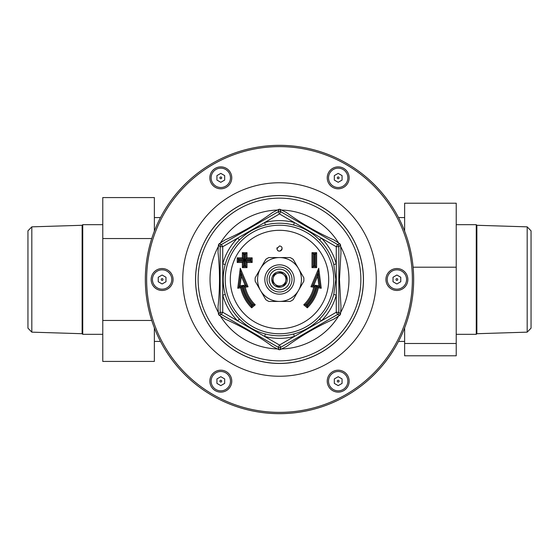 <?xml version="1.0" encoding="UTF-8"?>
<svg xmlns="http://www.w3.org/2000/svg" width="559" height="559" viewBox="0 0 559 559"><rect width="100%" height="100%" fill="white"/><g stroke="black" fill="none" stroke-linecap="round" stroke-linejoin="round"><path stroke-width="0.84" d="M337.301 177.839A0.894 0.894 0 0 1 338.642 177.063A0.894 0.894 0 0 1 338.642 178.614A0.894 0.894 0 0 1 337.301 177.839M219.911 177.839A0.894 0.894 0 0 1 221.252 177.063A0.894 0.894 0 0 1 221.252 178.614A0.894 0.894 0 0 1 219.911 177.839M161.216 279.5A0.894 0.894 0 0 1 162.557 278.724A0.894 0.894 0 0 1 162.557 280.276A0.894 0.894 0 0 1 161.216 279.5M337.301 381.161A0.894 0.894 0 0 1 338.642 380.386A0.894 0.894 0 0 1 338.642 381.937A0.894 0.894 0 0 1 337.301 381.161M395.996 279.5A0.894 0.894 0 0 1 397.337 278.724A0.894 0.894 0 0 1 397.337 280.276A0.894 0.894 0 0 1 395.996 279.5M219.911 381.161A0.894 0.894 0 0 1 221.252 380.386A0.894 0.894 0 0 1 221.252 381.937A0.894 0.894 0 0 1 219.911 381.161M281.939 247.707A2.578 2.578 0 0 1 279.5 251.117A2.578 2.578 0 0 1 277.061 247.707M279.5 245.96L279.5 245.96C285.859 246.847 278.389 255.03 276.929 248.755L279.5 245.96M456.228 224.676L476.261 224.676L476.261 334.324L456.228 334.324M102.772 334.324L82.739 334.324L82.739 224.676L102.772 224.676M527.179 226.849L527.179 332.151L531.05 328.161L531.05 230.839L527.179 226.849L476.869 225.284L476.869 333.716L476.261 334.324M220.805 392.125A10.963 10.963 0 0 0 231.768 381.161A10.963 10.963 0 0 0 220.805 370.198A10.963 10.963 0 0 0 209.842 381.161A10.963 10.963 0 0 0 220.805 392.125M224.676 378.925L224.676 383.397L220.805 385.633L216.934 383.397L216.934 378.925L220.805 376.696L224.676 378.925M271.835 272.589A10.321 10.321 0 0 1 289.317 276.314A10.321 10.321 0 0 1 277.355 289.597A10.321 10.321 0 0 1 271.835 272.589M270.214 271.136A12.501 12.501 0 0 0 279.5 292.001A12.501 12.501 0 0 0 290.918 274.42A12.501 12.501 0 0 0 270.214 271.136M284.293 283.818A6.449 6.449 0 0 0 277.509 273.365A6.449 6.449 0 0 0 275.182 284.293A6.449 6.449 0 0 0 285.81 280.842L285.034 284.482L281.491 285.635A6.449 6.449 0 0 0 284.293 283.818M273.749 274.322A7.742 7.742 0 0 0 277.886 287.067A7.742 7.742 0 0 0 286.865 277.11A7.742 7.742 0 0 0 273.749 274.322M275.182 284.293A6.449 6.449 0 0 0 281.491 285.635L277.949 286.788L272.415 281.799L273.966 274.518L281.051 272.212L286.585 277.201L285.81 280.842M363.462 279.5A83.962 83.962 0 0 0 237.519 206.788A83.962 83.962 0 0 0 237.519 352.212A83.962 83.962 0 0 0 363.462 279.5M280.045 209.311L278.955 209.311L272.512 212.532C257.664 223.39 241.823 232.53 224.998 239.965L218.988 243.927L218.443 244.884L218.01 252.067C219.987 270.353 219.987 288.647 218.01 306.933L218.443 314.116L218.988 315.066L224.998 319.035C241.823 326.47 257.664 335.61 272.512 346.468L278.955 349.689L280.045 349.689L286.488 346.468C301.336 335.61 317.177 326.47 334.002 319.035L340.012 315.066L340.557 314.116L340.99 306.933L339.474 279.5L340.99 252.067L340.557 244.884L340.012 243.934L337.552 244.493L280.793 211.728L280.045 209.311L286.488 212.532C301.336 223.39 317.177 232.53 334.002 239.965L340.012 243.934M278.955 209.311L278.207 211.728L221.448 244.493L218.988 243.934M218.443 244.884L220.162 246.729L220.162 312.271L218.443 314.116M218.988 315.066L221.448 314.507L278.207 347.272L278.955 349.689M280.045 349.689L280.793 347.272L337.552 314.507L340.012 315.066M340.557 314.116L338.838 312.271L338.838 246.729L340.557 244.884M293.678 333.982L294.327 336.476L279.5 345.043L278.207 347.272A2.578 2.578 0 0 0 280.793 347.272L279.5 345.043L264.673 336.476A58.877 58.877 0 0 0 294.327 336.476L321.432 320.831A58.877 58.877 0 0 0 336.259 295.145L336.259 263.855A58.877 58.877 0 0 0 321.432 238.169L294.327 222.524A58.877 58.877 0 0 0 264.673 222.524L237.568 238.169A58.877 58.877 0 0 0 222.741 263.855L222.741 295.145A58.877 58.877 0 0 0 237.568 320.831L264.673 336.476L265.322 333.982C255.33 331.34 246.694 326.351 239.406 319.021A56.298 56.298 0 0 1 225.228 294.46C222.524 284.489 222.524 274.511 225.228 264.54A56.298 56.298 0 0 1 239.406 239.979C246.694 232.649 255.33 227.66 265.322 225.018A56.298 56.298 0 0 1 293.678 225.018C303.67 227.66 312.306 232.649 319.594 239.979A56.298 56.298 0 0 1 333.772 264.54L335.805 279.5L333.772 294.46A56.298 56.298 0 0 1 319.594 319.021C312.306 326.351 303.67 331.34 293.678 333.982A56.298 56.298 0 0 1 265.322 333.982M221.448 314.507L222.741 312.271L220.162 312.271A2.578 2.578 0 0 0 221.448 314.507A2.578 2.578 0 0 1 220.162 312.271M333.772 294.46L336.259 295.145L336.259 312.271L337.552 314.507A2.578 2.578 0 0 0 338.838 312.271L336.259 312.271L321.432 320.831L319.594 319.021M337.552 244.493L336.259 246.729L338.838 246.729A2.578 2.578 0 0 0 337.552 244.493A2.578 2.578 0 0 1 338.838 246.729M338.838 312.271A2.578 2.578 0 0 1 337.552 314.507M220.162 246.729A2.578 2.578 0 0 1 221.448 244.493A2.578 2.578 0 0 0 220.162 246.729L222.741 246.729L221.448 244.493M265.322 225.018L264.673 222.524L279.5 213.957L280.793 211.728A2.578 2.578 0 0 0 278.207 211.728L279.5 213.957L294.327 222.524L293.678 225.018M333.772 264.54L336.259 263.855L336.259 246.729L321.432 238.169L319.594 239.979M225.228 294.46L222.741 295.145L222.741 312.271L237.568 320.831L239.406 319.021M239.406 239.979L237.568 238.169L222.741 246.729L222.741 263.855L225.228 264.54M318.909 285.831L320.083 287.033L318.197 272.191L312.418 285.97L310.923 286.809L313.718 287.193L314.969 286.32A36.118 36.118 0 0 1 305.298 304.781L307.282 306.444A38.697 38.697 0 0 0 317.526 286.683L320.083 287.033L321.257 288.234L318.721 268.243L317.68 276.139L318.909 285.831L316.701 285.53L318.33 287.836L321.257 288.234M244.912 254.722L244.912 259.886L250.076 259.879L250.076 260.396L244.912 260.396L244.912 265.56L244.395 265.56L244.395 260.396L239.238 260.403L239.238 259.886L244.395 259.886L244.395 254.722L245.96 253.702L243.382 253.702L243.382 258.859L238.218 258.859L238.218 261.437L237.205 262.478L242.361 262.478L243.382 261.437L243.382 266.601L245.96 266.601L245.96 261.437L251.117 261.437L251.117 258.859L245.96 258.859L245.96 253.702L247.008 252.682L242.361 252.682L242.361 257.839L237.205 257.839L237.205 262.478M244.912 260.396L245.96 261.437L245.96 266.601L247.008 267.635L247.008 262.478L245.96 261.437L247.658 261.437M244.912 259.886L247.008 257.839L247.008 252.682M251.718 306.444L253.702 304.781A36.118 36.118 0 0 1 244.031 286.32L246.582 285.97L240.803 272.191L238.917 287.033L241.474 286.683A38.697 38.697 0 0 0 251.718 306.444L251.788 305.039A37.684 37.684 0 0 1 242.299 285.53L240.091 285.831L241.32 276.139L245.094 285.132L242.809 285.446L245.282 287.193L248.077 286.809L240.279 268.243L237.743 288.234L240.67 287.836L241.474 286.683A38.697 38.697 0 0 0 251.718 306.444L251.669 307.827L255.246 304.83L253.702 304.781A36.118 36.118 0 0 1 244.031 286.32M318.721 268.243L310.923 286.809M316.701 285.53A37.684 37.684 0 0 1 307.212 305.039L306.821 304.704A37.174 37.174 0 0 0 316.191 285.446L313.906 285.132L312.418 285.97L314.969 286.32A36.118 36.118 0 0 1 305.298 304.781L303.754 304.83L307.331 307.827L307.282 306.444A38.697 38.697 0 0 0 317.526 286.683M313.906 285.132L317.68 276.139M316.191 285.446L314.969 286.32M306.821 304.704L305.298 304.781M307.212 305.039L307.282 306.444M314.605 254.722L315.618 253.702L313.04 253.702L313.04 266.601L315.618 266.601L315.618 253.702L316.639 252.682L311.992 252.682L314.605 254.722L314.605 265.56L314.088 265.56L314.088 254.722M311.992 252.682L311.992 267.635L316.632 267.635L316.639 252.682M316.632 267.635L314.605 265.56M311.992 267.635L314.088 265.56M247.008 262.478L252.165 262.478L250.076 260.396M252.165 262.478L252.165 257.839L250.076 259.879M244.395 265.56L242.368 267.635L247.008 267.635M237.205 257.839L239.238 259.886M242.361 262.478L242.368 267.635M239.238 260.403L238.218 261.437L243.382 261.437L244.395 260.396M242.361 257.839L244.395 259.886M242.361 252.682L244.395 254.722M252.165 257.839L247.008 257.839M244.912 265.56L245.96 266.601M242.809 285.446A37.174 37.174 0 0 0 252.179 304.704L251.788 305.039M245.094 285.132L248.077 286.809M241.32 276.139L240.279 268.243M240.091 285.831L237.743 288.234M242.299 285.53L241.474 286.683M252.179 304.704L253.702 304.781M290.156 257.573A24.379 24.379 0 0 1 293.168 259.306L298.492 268.537A21.927 21.927 0 0 1 279.5 301.427A21.927 21.927 0 0 1 260.508 268.537A21.927 21.927 0 0 1 298.492 268.537L303.817 277.76A24.379 24.379 0 0 1 303.817 281.24L293.168 299.694A24.379 24.379 0 0 1 290.156 301.427L268.844 301.427A24.379 24.379 0 0 1 265.832 299.694L255.183 281.24A24.379 24.379 0 0 1 255.183 277.76L265.832 259.306A24.379 24.379 0 0 1 268.844 257.573L290.156 257.573M279.5 294.174A14.674 14.674 0 0 0 292.21 272.163A14.674 14.674 0 0 0 266.79 272.163A14.674 14.674 0 0 0 279.5 294.174M146.633 279.5A132.867 132.867 0 0 1 345.937 164.43A132.867 132.867 0 0 1 345.937 394.57A132.867 132.867 0 0 1 146.633 279.5M145.34 279.5A134.16 134.16 0 0 0 279.5 413.66A134.16 134.16 0 0 0 413.66 279.5A134.16 134.16 0 0 0 279.5 145.34A134.16 134.16 0 0 0 145.34 279.5M396.89 283.972L393.019 281.736L393.019 277.264L396.89 275.028L400.761 277.264L400.761 281.736L396.89 283.972M396.89 290.463A10.963 10.963 0 0 0 407.853 279.5A10.963 10.963 0 0 0 396.89 268.537A10.963 10.963 0 0 0 385.927 279.5A10.963 10.963 0 0 0 396.89 290.463A10.963 10.963 0 0 0 407.853 279.5A10.963 10.963 0 0 0 396.89 268.537A10.963 10.963 0 0 0 385.927 279.5A10.963 10.963 0 0 0 396.89 290.463M338.195 385.633L334.324 383.397L334.324 378.925L338.195 376.696L342.066 378.925L342.066 383.397L338.195 385.633M338.195 392.125A10.963 10.963 0 0 0 349.158 381.161A10.963 10.963 0 0 0 338.195 370.198A10.963 10.963 0 0 0 327.232 381.161A10.963 10.963 0 0 0 338.195 392.125A10.963 10.963 0 0 0 349.158 381.161A10.963 10.963 0 0 0 338.195 370.198A10.963 10.963 0 0 0 327.232 381.161A10.963 10.963 0 0 0 338.195 392.125M162.11 283.972L158.239 281.736L158.239 277.264L162.11 275.028L165.981 277.264L165.981 281.736L162.11 283.972M162.11 290.463A10.963 10.963 0 0 0 173.073 279.5A10.963 10.963 0 0 0 162.11 268.537A10.963 10.963 0 0 0 151.147 279.5A10.963 10.963 0 0 0 162.11 290.463A10.963 10.963 0 0 0 173.073 279.5A10.963 10.963 0 0 0 162.11 268.537A10.963 10.963 0 0 0 151.147 279.5A10.963 10.963 0 0 0 162.11 290.463M220.805 182.304L216.934 180.075L216.934 175.603L220.805 173.367L224.676 175.603L224.676 180.075L220.805 182.304M220.805 188.802A10.963 10.963 0 0 0 231.768 177.839A10.963 10.963 0 0 0 220.805 166.875A10.963 10.963 0 0 0 209.842 177.839A10.963 10.963 0 0 0 220.805 188.802A10.963 10.963 0 0 0 231.768 177.839A10.963 10.963 0 0 0 220.805 166.875A10.963 10.963 0 0 0 209.842 177.839A10.963 10.963 0 0 0 220.805 188.802M338.195 182.304L334.324 180.075L334.324 175.603L338.195 173.367L342.066 175.603L342.066 180.075L338.195 182.304M338.195 188.802A10.963 10.963 0 0 0 349.158 177.839A10.963 10.963 0 0 0 338.195 166.875A10.963 10.963 0 0 0 327.232 177.839A10.963 10.963 0 0 0 338.195 188.802A10.963 10.963 0 0 0 349.158 177.839A10.963 10.963 0 0 0 338.195 166.875A10.963 10.963 0 0 0 327.232 177.839A10.963 10.963 0 0 0 338.195 188.802M404.632 231.112L404.632 203.203L456.228 203.203L456.228 355.797L404.632 355.797L404.632 343.499L456.228 343.499M413.094 267.202L456.228 267.202M404.632 327.888L404.632 343.499M154.368 327.888L154.368 361.428L102.772 361.428L102.772 197.572L154.368 197.572L154.368 231.112M151.748 320.461L102.772 320.461M151.748 238.539L102.772 238.539M31.821 226.849L31.821 332.151L27.95 328.161L27.95 230.839L31.821 226.849L82.131 225.284L82.739 224.676M31.821 332.151L82.131 333.716L82.131 225.284M220.805 390.839A9.678 9.678 0 0 1 212.427 376.326A9.678 9.678 0 0 1 229.183 376.326A9.678 9.678 0 0 1 220.805 390.839M279.5 328.699A49.199 49.199 0 0 1 230.301 279.5A49.199 49.199 0 0 1 279.5 230.301A49.199 49.199 0 0 1 328.699 279.5A49.199 49.199 0 0 1 279.5 328.699M333.765 279.5A54.265 54.265 0 0 0 252.368 232.502A54.265 54.265 0 0 0 252.368 326.498A54.265 54.265 0 0 0 333.765 279.5M363.392 279.5A83.892 83.892 0 0 0 237.554 206.844A83.892 83.892 0 0 0 237.554 352.156A83.892 83.892 0 0 0 363.392 279.5M340.424 312.886A69.47 69.47 0 0 0 340.424 246.114M338.873 243.431A69.47 69.47 0 0 0 281.051 210.044M277.949 210.044A69.47 69.47 0 0 0 220.127 243.431M218.576 246.114A69.47 69.47 0 0 0 218.576 312.886M220.127 315.569A69.47 69.47 0 0 0 277.949 348.956M281.051 348.956A69.47 69.47 0 0 0 338.873 315.569M360.855 279.5A81.355 81.355 0 0 1 238.819 349.962A81.355 81.355 0 0 1 238.819 209.038A81.355 81.355 0 0 1 360.855 279.5M278.207 347.272A2.578 2.578 0 0 0 280.793 347.272M280.793 211.728A2.578 2.578 0 0 0 278.207 211.728M307.331 307.827A39.717 39.717 0 0 0 318.33 287.836M313.718 287.193A35.07 35.07 0 0 1 303.754 304.83M255.246 304.83A35.07 35.07 0 0 1 245.282 287.193M240.67 287.836A39.717 39.717 0 0 0 251.669 307.827M279.5 182.751A96.749 96.749 0 0 0 195.713 327.874A96.749 96.749 0 0 0 363.287 327.874A96.749 96.749 0 0 0 279.5 182.751M396.89 289.178A9.678 9.678 0 0 1 388.512 274.665A9.678 9.678 0 0 1 405.268 274.665A9.678 9.678 0 0 1 396.89 289.178M338.195 390.839A9.678 9.678 0 0 1 329.817 376.326A9.678 9.678 0 0 1 346.573 376.326A9.678 9.678 0 0 1 338.195 390.839M162.11 289.178A9.678 9.678 0 0 1 153.732 274.665A9.678 9.678 0 0 1 170.488 274.665A9.678 9.678 0 0 1 162.11 289.178M220.805 187.51A9.678 9.678 0 0 1 212.427 172.997A9.678 9.678 0 0 1 229.183 172.997A9.678 9.678 0 0 1 220.805 187.51M338.195 187.51A9.678 9.678 0 0 1 329.817 172.997A9.678 9.678 0 0 1 346.573 172.997A9.678 9.678 0 0 1 338.195 187.51M476.869 225.284L476.261 224.676M527.179 332.151L476.869 333.716M398.518 341.423L404.632 341.423M398.518 217.577L404.632 217.577M154.368 341.423L160.482 341.423M154.368 217.577L160.482 217.577M82.131 333.716L82.739 334.324"/></g></svg>
